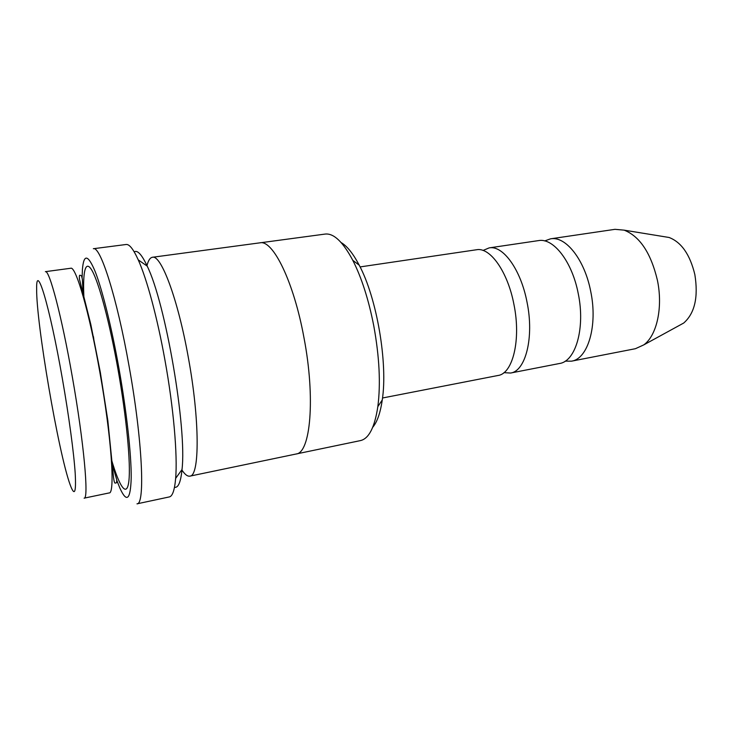 <?xml version="1.0" encoding="UTF-8"?>
<svg xmlns="http://www.w3.org/2000/svg" width="733" height="733" viewBox="0 0 733 733"><rect width="100%" height="100%" fill="white"/><g stroke="black" fill="none" stroke-linecap="round" stroke-linejoin="round"><path stroke-width="1.1" d="M489.149 247.891L538.489 240.607C553.287 237.611 572.125 261.479 578.227 293.53C585.475 327.944 575.671 361.424 559.517 363.495L510.562 373.042C525.616 371.2 534.311 337.327 527.036 302.225C520.87 269.533 502.902 245.024 489.149 247.891L483.038 250.448M503.947 372.657L510.562 373.042M341.129 242.559C347.094 246.041 353.114 253.572 359.188 265.144C376.826 297.836 388.014 363.275 382.26 399.961C380.372 412.899 377.202 422.006 372.731 427.275M99.853 372.181C111.489 437.161 115.273 494.069 109.171 492.933L84.121 498.156C89.023 499.567 83.938 442.42 72.31 376.826C61.719 316.106 49.276 269.332 45.364 271.668L70.725 268.26C75.783 265.795 89.298 312.001 99.853 372.181M62.424 379.034C49.542 304.873 36.018 261.26 36.65 289.114C36.21 322.914 58.448 452.866 70.093 484.595C74.555 496.837 76.259 493.052 75.197 473.243C73.877 453.067 68.929 416.188 62.424 379.034M260.242 242.797L325.122 234.074C333.707 233.067 342.934 241.817 352.802 260.334C361.662 277.789 368.653 299.65 373.784 325.901C379.41 356.824 380.766 383.735 377.834 406.632C374.682 427.376 368.882 438.691 360.453 440.597L296.37 453.938M360.086 266.922L476.523 249.751C490.01 246.92 507.749 271.595 513.934 304.442C521.209 339.727 512.798 373.711 498.037 375.479L382.516 397.992M565.235 361.14L571.483 361.167C587.893 359.033 597.954 325.654 590.716 291.413C584.632 259.519 565.592 235.806 550.556 238.83L544.665 240.937M571.483 361.167L635.41 348.706L643.776 344.886C656.814 335.632 663.154 307.402 657.373 280.098C650.867 252.977 639.79 236.328 624.15 230.153L614.987 229.328L550.556 238.83M679.28 325.461L683.724 323.024C694.756 313.303 698.467 297.149 694.847 274.573C690 254.571 681.415 242.202 669.092 237.483L664.089 236.667M134.185 251.84C137.529 249.889 141.863 254.635 147.196 266.106C165.557 302.921 187.08 428.713 182.004 469.541C180.785 482.131 178.275 488.05 174.472 487.317M181.802 469.816C184.798 474.443 187.483 476.542 189.865 476.138C199.715 476.386 199.926 420.293 188.28 357.237C177.862 298.817 161.003 254.406 152.418 257.274C150.036 257.677 148.203 260.554 146.912 265.914M116.886 480.573L119.809 487.94C126.754 503.314 130.556 499.933 131.207 477.769C131.399 455.019 126.681 411.873 118.957 368.415C111.645 327.376 102.409 290.176 95.317 271.916C88.052 254.388 83.754 253.563 82.417 269.432L82.114 277.358M82.38 290.286L82.591 294.29M111.7 464.438L112.836 468.286M189.865 476.138L296.04 454.02C310.499 453.177 315.602 398.211 303.966 337.693C293.75 281.573 272.85 239.471 259.913 242.834L152.418 257.274M296.04 454.02C310.499 453.186 315.602 398.221 303.966 337.693M164.943 360.114C173.574 407.658 177.67 455.294 175.645 478.383C174.619 490.084 172.512 496.268 169.323 496.928L136.989 503.837C145.271 504.918 142.495 440.322 129.072 366.17C116.978 297.561 100.311 245.72 93.348 248.725L126.131 244.492C129.365 244.052 133.406 249.183 138.253 259.885C146.838 278.879 157.338 317.636 164.943 360.114M93.448 336.621L94.3 343.071M106.523 414.539L107.87 420.925M111.37 459.27C119.516 487.179 126.882 498.22 128.88 481.022C130.886 463.998 126.543 417.407 117.949 369.12C109.767 323.116 99.147 283.396 92.266 270.972C85.358 258.474 82.481 271.604 84.002 299.275M83.315 296.838L82.362 279.2L81.491 275.736L80.154 275.26C79.393 274.893 79.164 276.213 79.476 279.218L90.819 324.462L100.32 372.318L107.843 420.678L113.523 477.43C114.018 481.389 114.586 483.276 115.218 483.12L116.62 482.708L116.739 479.767L111.544 461.79M359.188 265.144L352.802 260.334M382.26 399.961L377.834 406.632M669.092 237.483L624.15 230.153M683.724 323.024L643.776 344.886M147.196 266.106L138.253 259.885M182.004 469.541L175.645 478.383"/></g></svg>
